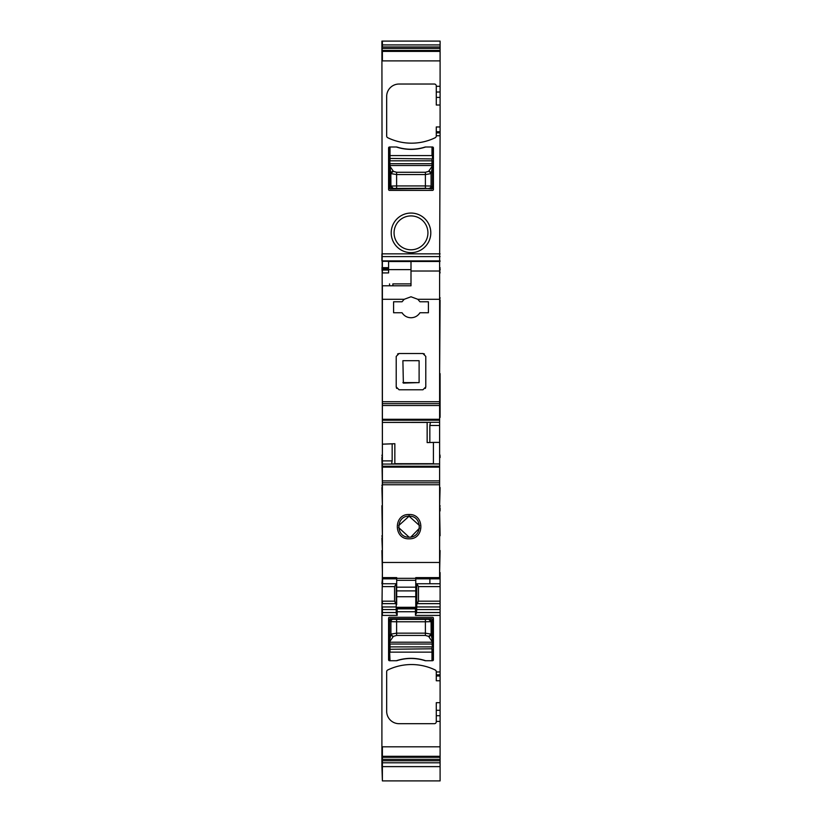 <?xml version="1.0" encoding="UTF-8"?>
<svg xmlns="http://www.w3.org/2000/svg" width="822" height="822" viewBox="0 0 822 822"><rect width="100%" height="100%" fill="white"/><g stroke="black" fill="none" stroke-linecap="round" stroke-linejoin="round"><path stroke-width="1.23" d="M439.616 272.925L439.616 297.728M439.616 300.112L440.099 297.728M440.099 300.112L439.616 373.63M381.901 41.347L382.384 455.131M439.616 417.391L439.616 455.131M440.099 417.391L440.099 373.63M439.616 456.323L440.099 455.131M439.616 487.569L439.616 457.515M440.099 132.887L440.099 105.021L436.277 105.021L436.277 85.94A1.911 1.911 0 0 0 434.376 84.029L399.071 84.029A12.402 12.402 0 0 0 386.669 96.431L386.669 136.01A1.911 1.911 0 0 0 387.748 137.726A54.375 54.375 0 0 0 435.208 137.726A1.911 1.911 0 0 0 436.277 136.01L436.277 132.887L440.099 132.887L439.616 267.674M381.901 51.056L440.099 51.056L440.099 105.021M432.464 190.396A0.956 0.956 0 0 0 433.42 189.45L433.42 147.95A0.956 0.956 0 0 0 432.464 146.994L425.231 146.994A46.268 46.268 0 0 1 396.769 146.994L389.536 146.994A0.956 0.956 0 0 0 388.58 147.95L388.58 189.45A0.956 0.956 0 0 0 389.536 190.396L432.464 190.396M411 252.652A19.8 19.8 0 0 0 430.8 232.852A19.8 19.8 0 0 0 411 213.062A19.8 19.8 0 0 0 391.2 232.852A19.8 19.8 0 0 0 411 252.652M381.901 267.674L388.58 267.674L388.58 261.53L411 261.53M439.616 268.866L440.099 267.674M440.099 272.925L439.616 270.058M415.768 578.842L439.616 578.842L439.616 425.477L429.844 425.477L430.461 422.303L382.384 422.416L427.163 422.436M382.384 403.623L382.384 420.196L439.616 420.196L439.616 425.477M439.616 420.196L439.616 403.623M411 271.013L411 285.799L382.384 285.799L382.384 403.633L439.616 403.633L439.616 261.478L411 261.478L411 271.013L439.616 271.013M382.384 403.633L439.616 403.633L439.616 405.523L382.384 405.523M436.277 132.887L436.277 126.958L440.099 126.958M411 269.626L388.58 269.626M381.901 455.131L382.384 457.515M381.901 268.866L388.58 268.866L388.58 267.674M381.901 270.058L388.58 270.058L388.58 272.925L382.384 272.925L382.384 261.304L440.099 261.304M381.901 457.515L382.384 485.186M381.901 485.186L382.384 487.569M381.901 487.569L382.384 505.694M440.099 487.569L439.616 505.694M439.616 508.078L440.099 505.694M381.901 505.694L382.384 535.749M439.616 550.534L439.616 535.749M381.901 535.749L382.384 538.133M381.901 538.133L382.384 550.534M382.384 583.795L382.384 586.61L394.56 586.61L396.214 583.743L396.214 613.274L397.17 615.411L397.17 611.732L415.459 611.732L415.398 608.876A0.956 0.956 161.6 0 0 416.353 607.92L416.251 592.508M416.415 613.284L416.415 611.732L415.459 611.732L415.459 615.411L416.446 612.544L440.099 612.544L440.099 780.9L382.384 780.9L382.384 766.618L440.099 766.618M416.764 604.468L416.764 583.743L418.48 586.61L418.48 601.17L416.764 604.468L416.61 612.544M440.099 586.405L440.099 583.743L416.764 583.743L416.405 592.508M440.099 550.534L439.616 572.626M381.901 550.534L382.384 572.184M396.214 604.468L394.56 601.17L394.56 586.61M382.384 572.626L381.901 612.544L396.214 612.544M396.214 607.92A0.956 0.956 0 0 0 397.17 608.876L415.398 608.876L416.251 607.612M416.662 609.554L440.099 609.554L440.099 572.544M381.901 612.544L381.901 756.651L440.099 756.651M440.099 674.831L436.277 674.831L436.277 671.708A1.911 1.911 0 0 0 435.208 669.992A54.375 54.375 0 0 0 387.748 669.992A1.911 1.911 0 0 0 386.669 671.708L386.669 711.287A12.402 12.402 0 0 0 399.071 723.689L434.376 723.689A1.911 1.911 0 0 0 436.277 721.778L436.277 715.705L440.099 715.705M389.536 660.724A0.956 0.956 0 0 1 388.58 659.768L388.58 618.267A0.956 0.956 0 0 1 389.536 617.312L432.464 617.312A0.956 0.956 0 0 1 433.42 618.267L433.42 659.768A0.956 0.956 0 0 1 432.464 660.724L425.231 660.724A46.268 46.268 0 0 0 396.769 660.724L389.536 660.724L389.536 646.893L389.536 649.277L431.992 648.794L432.464 652.134L432.464 649.277M436.277 674.831L436.277 680.76L440.099 680.76M431.992 660.724L431.992 646.893L389.536 646.893L389.536 619.223L389.536 640.955L390.851 634.317L393.235 636.598L390.09 641.109L389.618 640.657M432.464 660.724L432.464 652.134L390.008 652.134L390.008 644.027L431.992 644.027L432.464 646.893L431.992 618.75L390.008 618.75L389.536 619.223L390.902 621.668L390.912 634.111L396.615 633.166L425.385 633.166L431.088 634.111A2.384 2.271 -15.7 0 1 428.714 636.382L431.149 634.317L431.088 621.679L425.385 621.781L425.385 635.437L428.714 636.382M440.099 702.697L436.277 702.697L436.277 715.705M381.901 756.651L381.901 762.795L440.099 762.795M381.901 762.795L381.901 766.361M381.901 765.785L382.384 780.9M381.901 44.922L440.099 44.922L440.099 51.056M381.901 41.1L440.099 41.1L440.099 44.922M411 215.919A16.933 16.933 0 0 0 394.067 232.852A16.933 16.933 0 0 0 411 249.785A16.933 16.933 0 0 0 427.933 232.852A16.933 16.933 0 0 0 411 215.919M440.099 609.554L440.099 612.544M439.616 510.945L440.099 535.749M440.099 510.945L440.099 508.078M388.58 268.866L388.58 270.058M432.464 146.994L432.464 158.441M390.008 146.994L390.008 160.824L432.464 160.824L432.464 188.495L432.464 166.763L431.149 173.391L428.765 171.12L431.91 166.609L432.382 167.061M389.536 146.994L390.008 188.968L432.464 188.495L431.098 186.039L431.088 173.606L425.385 174.552L396.615 174.552L390.912 173.606A2.384 2.271 164.3 0 1 393.286 171.325L390.851 173.391L390.912 186.039L396.615 185.936L396.615 172.271L393.286 171.325M381.901 253.854L381.901 260.903L440.099 260.903M440.099 268.866L440.099 270.058M440.099 456.323L440.099 457.515M432.464 641.746L432.464 644.027L431.992 642.208L390.008 642.208L389.536 644.027L389.536 640.934L390.09 641.109M431.951 618.761L428.714 619.285L431.088 621.679L432.423 619.233L431.951 618.761L432.464 619.223L432.464 640.955L431.149 634.317M390.008 660.724L389.536 649.277M431.992 641.396L428.765 636.598M389.536 619.223L396.615 619.398L396.615 621.781L390.912 621.679A2.384 2.374 111.8 0 1 393.286 619.295A2.384 2.374 111.8 0 0 390.902 621.668M425.385 635.437L396.615 635.437L393.286 636.382A2.384 2.271 -164.3 0 1 390.912 634.111L390.851 634.317M431.098 621.668L431.088 621.679A2.384 2.374 -111.8 0 0 428.714 619.285L425.385 619.398L425.385 621.781L396.615 621.781L396.615 635.437M425.662 660.724A46.268 46.268 0 0 0 396.338 660.724M432.464 165.962L432.464 163.691L389.536 163.691L390.851 173.391M431.992 146.994L431.992 155.584L389.536 155.584L390.008 165.51L431.992 165.51L431.992 158.923L389.536 158.441M390.049 188.957L393.286 188.423L390.912 186.039L389.577 188.474L390.049 188.957L389.536 188.495L389.536 166.763L390.008 166.321L393.235 171.12M425.662 146.994A46.268 46.268 0 0 1 396.338 146.994M390.902 186.039L390.912 186.039A2.384 2.374 68.2 0 0 393.286 188.423L425.385 188.32L425.385 185.936L431.088 186.039A2.384 2.374 -68.2 0 1 428.714 188.423A2.384 2.374 -68.2 0 0 431.098 186.039M432.423 188.474L431.951 188.957L432.464 188.495M396.615 172.271L425.385 172.271L428.714 171.325A2.384 2.271 15.7 0 1 431.088 173.606L431.149 173.391M431.951 188.957L425.385 188.32M382.384 299.3L404.167 299.3L411 296.773L417.833 299.3L419.95 301.777L428.406 301.777L428.406 312.75L419.95 312.75C417.833 315.967 414.853 317.641 411 317.754C407.147 317.641 404.167 315.967 402.05 312.75L393.594 312.75L393.594 301.777L402.05 301.777L393.594 301.777M404.167 299.3L402.05 301.777M424.419 353.953L422.929 353.532L425.786 356.399L425.786 386.926L422.929 389.782L399.071 389.782L396.214 386.926L396.214 356.399L399.071 353.532L422.929 353.532M425.354 388.426L425.786 386.926M396.646 388.426L396.214 386.926M397.581 353.953L399.071 353.532M382.384 422.59L382.384 578.842L396.687 578.842M382.384 420.196L382.384 422.416M411 285.799L392.875 285.799L392.875 283.888C388.57 283.888 388.57 283.888 392.875 283.888L411 283.888M382.384 577.619L396.687 577.619L396.687 580.311L415.768 580.311L415.768 578.318L396.687 578.318M439.616 577.619L415.768 577.619L415.768 578.318M382.384 562.464L439.616 562.464M409.089 538.8C393.43 539.551 393.409 513.771 409.089 514.51C424.779 513.771 424.748 539.551 409.089 538.8M391.662 463.937L439.616 463.937L391.539 464.06L392.156 460.885L392.156 443.839L394.848 443.705L394.837 463.927M382.384 444.178L392.156 443.839M382.384 444.147L394.848 443.705M429.844 425.477L429.844 442.524L427.152 442.585L427.152 422.59M429.844 442.524L433.42 442.4L433.42 463.927M439.616 442.4L433.42 442.4M402.893 382.6L419.107 382.631L419.107 360.694L402.893 360.694L403.366 383.103L419.107 382.6L419.107 360.694M415.768 587.165L415.768 596.721L396.687 596.721L396.687 587.165L415.768 587.165L415.768 580.311M415.768 596.721L415.768 607.294L396.687 607.294M396.687 596.721L396.687 604.571M396.687 587.165L396.687 580.311M409.089 537.177C395.444 537.752 395.659 515.486 409.089 516.195C422.518 515.486 422.744 537.742 409.089 537.177L398.639 527.56M415.768 592.508L416.487 592.508M429.885 578.842L429.885 583.743M382.569 578.842L382.569 583.743M419.528 525.607L409.089 516.195L398.649 525.628M410.897 537.023L419.477 528.166M382.384 253.854L440.099 253.854M436.277 135.753L440.099 135.753M436.277 86.31L440.099 86.31M381.901 60.9L440.099 60.9M381.901 256.587L440.099 256.587M436.277 92.013L440.099 92.013M436.277 97.417L440.099 97.417M416.415 611.732L416.353 607.92M381.901 606.955L396.214 606.955A0.956 0.956 0 0 0 397.17 607.9L397.17 607.294M381.901 603.646L395.382 603.646M381.901 609.554L396.214 609.554M382.384 606.955L382.384 615.411L397.17 615.411M396.214 611.732L397.17 611.732L397.17 607.9L415.295 607.9L415.295 607.294M415.459 615.411L440.099 615.411M416.692 606.955L440.099 606.955M418.48 586.61L440.099 586.61M381.901 601.17L394.56 601.17M381.901 746.818L440.099 746.818M436.277 721.408L440.099 721.408M436.277 671.964L440.099 671.964M415.295 608.568L415.295 607.9A0.956 0.956 180 0 0 416.251 606.944M417.627 603.646L440.099 603.646M418.48 601.17L440.099 601.17M381.901 583.743L382.384 578.842M382.384 746.818L382.384 756.312L440.099 756.312M436.277 675.982L440.099 675.982M440.099 710.3L436.277 710.3M381.901 757.278L440.099 757.278M381.901 759.323L440.099 759.323M382.384 759.323L382.384 757.278M381.901 760.751L440.099 760.751M382.384 760.751L382.384 766.361M382.384 41.1L382.384 46.967L440.099 46.967M381.901 51.406L440.099 51.406M381.901 48.395L440.099 48.395M381.901 50.44L382.384 48.395M382.384 50.44L440.099 50.44M382.384 601.17L382.384 603.646M382.384 51.406L382.384 60.9M436.277 131.726L440.099 131.726M389.536 641.746L390.008 642.208L390.008 641.396M396.615 619.398L425.385 619.398M389.536 165.962L390.008 165.51L390.008 166.321M396.615 188.32L396.615 185.936L425.385 185.936L425.385 172.271M417.833 299.3L439.616 299.3M382.384 401.701L439.616 401.701M382.384 484.754L439.616 484.754M382.384 482.812L439.616 482.812L382.384 482.812M382.384 480.891L439.616 480.891M382.384 467.132L439.616 467.132M382.384 466.218L439.616 466.218M391.632 463.957L439.616 463.957M382.384 464.06L391.539 464.06M382.384 460.885L392.156 460.885M394.848 463.7L433.42 463.7M439.616 422.303L430.461 422.303M382.384 419.292L439.616 419.292M409.089 516.195L409.089 514.51M396.687 590.895L415.768 590.895M382.384 583.743L396.214 583.743M392.104 463.927L439.616 463.927M389.536 285.799L389.536 283.888"/></g></svg>
